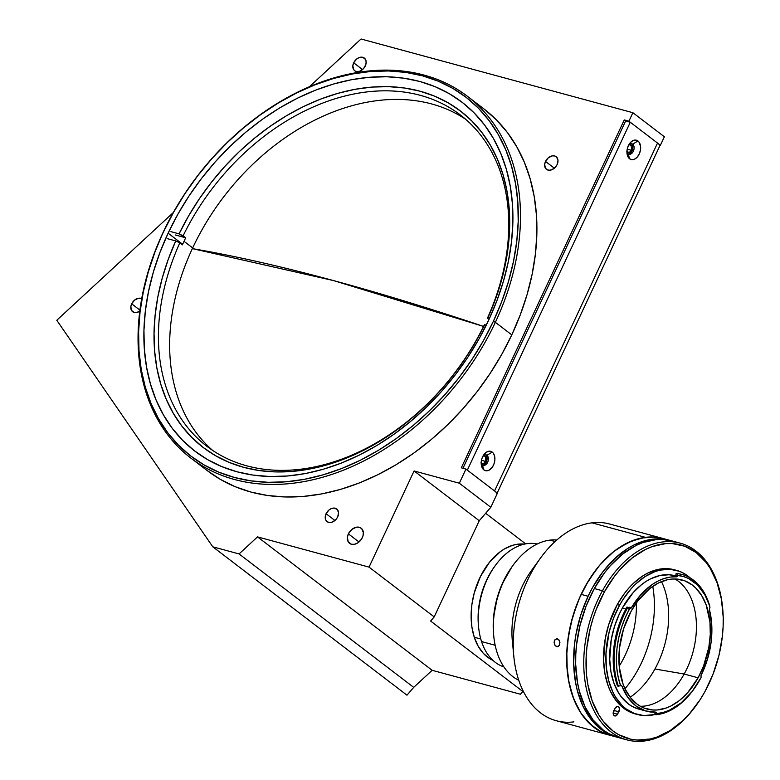 <?xml version="1.0" encoding="UTF-8"?>
<svg xmlns="http://www.w3.org/2000/svg" width="780" height="780" viewBox="0 0 780 780"><rect width="100%" height="100%" fill="white"/><g stroke="black" fill="none" stroke-linecap="round" stroke-linejoin="round"><path stroke-width="1.17" d="M333.587 280.595L483.551 326.42A957.401 186.888 -154.9 0 0 333.587 280.595A957.401 186.888 -154.9 0 0 192.348 248.615L333.587 280.595M484.555 109.395L496.772 120.247L507.536 132.727L516.74 146.718L524.287 162.094L530.127 178.698L534.183 196.365L536.425 214.939L536.835 234.234L535.402 254.065L532.135 274.238L527.075 294.567L520.27 314.837L511.787 334.883L495.358 322.335A227.692 166.257 127.4 0 1 191.032 458.231A227.692 166.257 127.4 0 1 163.176 232.255L163.469 231.913A226.102 165.087 127.4 0 1 422.468 75.826A226.102 165.087 127.4 0 1 493.34 321.36L495.358 322.335A227.692 166.257 -52.6 0 0 423.998 75.065A227.692 166.257 -52.6 0 0 163.176 232.255A227.692 166.257 127.4 0 1 467.503 96.359A227.692 166.257 127.4 0 1 495.358 322.335L511.787 334.883A227.692 166.257 -52.6 0 0 483.931 108.917L467.503 96.359M348.397 533.871L359.014 541.983L348.397 533.871A9.555 6.971 127.4 0 1 361.159 528.167A9.555 6.971 127.4 0 1 362.329 537.644A9.555 6.971 127.4 0 1 349.567 543.348A9.555 6.971 127.4 0 1 348.397 533.871L351.78 529.474L356.372 527.192L359.336 527.27L361.706 528.635L363.363 532.613L362.973 535.957L361.423 539.263L357.484 543.094L354.354 544.323L351.39 544.245L348.182 541.759L347.402 537.254L348.397 533.871M628.7 144.992A3.978 2.603 -74.8 0 1 630.172 144.778A3.978 2.603 -74.8 0 1 631.293 150.267L627.208 149.165L631.293 150.267A3.978 2.603 -74.8 0 1 628.095 152.461A3.978 2.603 -74.8 0 1 626.925 151.534M482.956 456.115A3.978 2.603 -74.8 0 1 484.438 455.9A3.978 2.603 -74.8 0 1 485.56 461.389L481.465 460.278L485.56 461.389A3.978 2.603 -74.8 0 1 482.352 463.583A3.978 2.603 -74.8 0 1 481.192 462.647M353.681 62.809L362.534 69.576L353.681 62.809A7.966 5.811 127.4 0 1 364.319 58.061A7.966 5.811 127.4 0 1 365.293 65.959A7.966 5.811 127.4 0 1 354.656 70.717A7.966 5.811 127.4 0 1 353.681 62.809L356.499 59.153L359.014 57.632L361.608 57.145L364.777 58.461L366.161 61.766L365.83 64.555L363.587 68.552L359.96 71.146L357.377 71.633L355.105 71.019L353.506 69.391L352.852 65.637L353.681 62.809M545.512 161.441L554.365 168.207L545.512 161.441A7.966 5.811 127.4 0 1 556.15 156.692A7.966 5.811 127.4 0 1 557.125 164.59A7.966 5.811 127.4 0 1 546.487 169.338A7.966 5.811 127.4 0 1 545.512 161.441L548.33 157.774L552.152 155.883L554.629 155.941L556.598 157.082L557.992 160.397L557.125 164.59L555.418 167.173L551.792 169.767L549.208 170.255L546.936 169.64L545.337 168.022L544.684 164.268L545.512 161.441M326.089 513.727L334.942 520.494L326.089 513.727A7.966 5.811 127.4 0 1 336.736 508.979A7.966 5.811 127.4 0 1 337.701 516.877A7.966 5.811 127.4 0 1 327.064 521.625A7.966 5.811 127.4 0 1 326.089 513.727L328.906 510.061L331.422 508.55L334.015 508.063L337.184 509.369L338.569 512.684L337.701 516.877L335.995 519.46L332.368 522.054L329.784 522.542L327.512 521.927L325.913 520.309L325.231 517.92L326.089 513.727M139.796 311.161A7.966 5.811 127.4 0 1 132.649 311.737A7.966 5.811 127.4 0 1 131.674 303.829L139.932 310.138L131.674 303.829A7.966 5.811 127.4 0 1 141.707 298.691M168.119 233.171L182.656 244.286L168.119 233.171A219.736 160.436 127.4 0 1 461.799 102.034A219.736 160.436 127.4 0 1 488.69 320.093A219.736 160.436 127.4 0 1 195 451.24A219.736 160.436 127.4 0 1 168.119 233.171L159.929 252.515L153.358 272.084L148.483 291.691L145.333 311.161L143.949 330.301L144.339 348.923L146.503 366.844L150.423 383.897L156.049 399.916L163.342 414.755L172.224 428.259L182.608 440.3L194.395 450.772L207.47 459.556L221.715 466.586L236.983 471.793L253.139 475.108L270.017 476.522L287.45 476.005L305.282 473.567L323.339 469.238L341.445 463.047L359.424 455.062L377.101 445.36L394.31 434.031L410.885 421.19L426.67 406.955L441.509 391.472L455.257 374.878L467.776 357.337L478.959 339.017L488.69 320.093L496.88 300.758L503.441 281.19L508.326 261.573L511.475 242.102L512.86 222.973L512.47 204.35L510.305 186.43L506.386 169.367L500.76 153.348L493.467 138.518L484.585 125.014L474.201 112.963L462.413 102.502L449.339 93.707L435.094 86.678L419.825 81.481L403.669 78.156L386.792 76.752L369.359 77.269L351.526 79.706L333.469 84.035L315.364 90.227L297.385 98.202L279.708 107.903L262.49 119.233L245.915 132.073L230.139 146.309L215.299 161.801L201.552 178.396L189.033 195.936L177.85 214.256L168.119 233.171M163.469 231.913L173.482 212.443L184.987 193.596L197.876 175.549L212.024 158.467L227.292 142.535L243.526 127.881L260.588 114.67L278.294 103.018L296.488 93.034L314.983 84.815L333.616 78.448L352.19 73.993L370.539 71.487L388.489 70.96L405.853 72.404L422.468 75.826L438.185 81.169L452.839 88.403L466.294 97.451L478.433 108.225L489.109 120.617L498.254 134.511L505.752 149.78L511.543 166.257L515.57 183.807L517.803 202.254L518.203 221.413L516.779 241.108L513.542 261.134L508.521 281.317L501.764 301.46L493.34 321.36L483.327 340.821L471.812 359.677L458.933 377.725L444.785 394.797L429.517 410.738L413.283 425.383L396.22 438.594L378.514 450.255L360.321 460.239L341.825 468.448L323.193 474.815L304.61 479.271L286.26 481.786L268.32 482.313L250.955 480.86L234.332 477.448L218.624 472.095L203.97 464.86L190.505 455.822L178.376 445.048L167.69 432.656L158.554 418.762L151.057 403.494L145.265 387.007L141.229 369.457L139.006 351.019L138.606 331.861L140.03 312.166L143.267 292.13L148.288 271.947L155.044 251.813L163.176 232.255A227.692 166.257 -52.6 0 0 234.536 479.524A227.692 166.257 -52.6 0 0 495.358 322.335L493.34 321.36A226.102 165.087 127.4 0 1 234.332 477.448A226.102 165.087 127.4 0 1 163.469 231.913M490.815 507.283L497.435 493.135L465.943 469.082L459.322 483.22L490.815 507.283L497.435 493.135L465.943 469.082L461.302 467.815L624.263 119.935L625.638 120.988L624.263 119.935L628.904 121.192L660.397 145.255L664.375 136.763L660.397 145.255L628.904 121.192L632.882 112.71L628.904 121.192L624.263 119.935L461.302 467.815L465.943 469.082L459.322 483.22L490.815 507.283L479.242 520.738L490.815 507.283M626.779 151.252L628.953 152.48L630.493 151.495L631.576 149.546L631.176 145.48L629.84 144.719L628.261 145.285M481.036 462.374L482.196 463.525L483.756 463.408L485.842 460.668L485.443 456.592L484.097 455.842L482.518 456.398M522.834 691.48L520.455 694.249L522.834 691.48L430.638 621.046L522.834 691.48M413.702 687.365L432.159 670.303L520.455 694.249L432.159 670.303L257.527 536.884L239.07 553.937L413.702 687.365L406.985 695.185L413.702 687.365L432.159 670.303L257.527 536.884L369.037 567.118L434.197 616.902L430.638 621.046L434.197 616.902L479.242 520.738L414.082 470.954L369.037 567.118L434.197 616.902L479.242 520.738L414.082 470.954L459.322 483.22L414.082 470.954L369.037 567.118L257.527 536.884L239.07 553.937L413.702 687.365M664.375 136.763L632.882 112.71L664.375 136.763M361.043 39L632.882 112.71L361.043 39L309.416 86.726L361.043 39M56.794 320.268L173.326 212.54L56.794 320.268L212.784 546.809L56.794 320.268M536.679 221.442L536.893 222.514M406.985 695.185L212.784 546.809L239.07 553.937L212.784 546.809L406.985 695.185M485.648 513.289L525.661 543.865L485.648 513.289M140.478 310.645L136.646 312.546L134.17 312.478L131.508 310.411L130.855 306.657L131.674 303.829L134.492 300.173L138.323 298.272L141.862 298.779M191.032 458.231L207.46 470.779A227.692 166.257 -52.6 0 0 511.787 334.883L501.706 354.481L490.113 373.464L477.136 391.648L462.891 408.837L447.525 424.895L431.165 439.637L413.995 452.946L396.152 464.685L377.832 474.737L359.209 483.015L340.45 489.421L321.74 493.915L303.254 496.441L285.188 496.967L267.696 495.514L250.965 492.073L235.141 486.681L220.379 479.398L206.827 470.291M465.709 119.32A208.591 152.305 -52.6 0 0 192.67 247.923L184.031 241.322A208.591 152.305 -52.6 0 0 182.403 244.861L179.809 242.882A208.591 152.305 -52.6 0 0 246.811 465.855A208.591 152.305 -52.6 0 0 484.068 325.387A208.591 152.305 127.4 0 1 206.953 446.345A208.591 152.305 127.4 0 1 179.809 242.882L182.403 244.861A208.591 152.305 127.4 0 1 184.031 241.322L192.67 247.923A208.591 152.305 -52.6 0 0 212.716 450.46M487.968 317.616L487.373 318.308A208.591 152.305 -52.6 0 0 420.371 95.345A208.591 152.305 -52.6 0 0 183.115 235.814L179.069 233.864A211.77 154.625 127.4 0 1 419.971 91.192A211.77 154.625 127.4 0 1 487.968 317.616L489.625 318.074L487.968 317.616L495.485 299.149L501.462 280.498L505.85 261.827L508.599 243.321L509.681 225.157L509.096 207.499L506.844 190.525L502.944 174.379L497.445 159.218L490.376 145.178L481.825 132.415L471.861 121.017L460.58 111.121L448.1 102.794L434.519 96.135L419.971 91.192L404.596 88.023L388.528 86.648L371.943 87.077L354.968 89.329L337.789 93.356L320.541 99.128L303.41 106.606L286.543 115.694L270.104 126.331L254.241 138.401L239.109 151.798L224.845 166.393L211.595 182.042L199.475 198.607L188.594 215.943L179.069 233.864L185.708 237.793L175.256 234.955L185.708 237.793L183.115 235.814A208.591 152.305 127.4 0 1 460.219 114.845A208.591 152.305 127.4 0 1 487.373 318.308L487.968 317.616M170.937 231.66L179.069 233.864L170.937 231.66M488.962 319.517L487.373 318.308L488.962 319.517M175.753 240.932L167.622 238.729L175.753 240.932L179.809 242.882L175.753 240.932L168.236 259.399L162.259 278.06L157.872 296.722L155.123 315.227L154.04 333.392L154.625 351.049L156.877 368.033L160.778 384.179L166.286 399.34L173.345 413.371L181.896 426.143L191.861 437.531L203.141 447.437L215.631 455.754L229.213 462.423L243.76 467.356L259.135 470.535L275.194 471.91L291.779 471.471L308.753 469.228L325.933 465.202L343.18 459.42L360.311 451.952L377.179 442.855L393.627 432.227L409.481 420.157L424.613 406.76L438.877 392.165L452.127 376.506L464.246 359.941L475.127 342.615L484.663 324.694A211.77 154.625 127.4 0 1 243.76 467.356A211.77 154.625 127.4 0 1 175.753 240.932M486.272 325.133L484.663 324.694L484.068 325.387L484.663 324.694L486.272 325.133M184.031 241.322A208.591 152.305 127.4 0 1 185.708 237.793A208.591 152.305 -52.6 0 0 184.031 241.322M628.163 153.777A5.411 3.549 105.2 0 0 633.35 151.213A5.411 3.549 105.2 0 0 632.668 144.163L637.952 140.975A10.033 6.572 -74.8 0 1 639.23 154.04A10.033 6.572 -74.8 0 1 629.606 158.788L628.163 153.777A5.411 3.549 -74.8 0 1 626.925 151.768A5.411 3.549 105.2 0 0 628.163 153.777L629.606 158.788A10.033 6.572 -74.8 0 1 626.974 153.231A10.033 6.572 -74.8 0 1 629.596 143.559A10.033 6.572 -74.8 0 1 637.952 140.975L632.668 144.163A5.411 3.549 -74.8 0 1 633.623 150.569A5.411 3.549 -74.8 0 1 628.992 154.196A5.411 3.549 -74.8 0 1 628.163 153.777M628.378 153.923A5.411 3.549 105.2 0 0 632.502 149.74A5.411 3.549 105.2 0 0 631.39 143.812L632.668 144.163L631.39 143.812A5.411 3.549 105.2 0 0 631.166 143.656M482.42 464.89A5.411 3.549 105.2 0 0 487.617 462.325A5.411 3.549 105.2 0 0 486.925 455.276L492.219 452.088A10.033 6.572 -74.8 0 1 493.486 465.163A10.033 6.572 -74.8 0 1 483.873 469.911L482.42 464.89A5.411 3.549 -74.8 0 1 481.182 462.891A5.411 3.549 105.2 0 0 482.42 464.89L483.873 469.911A10.033 6.572 -74.8 0 1 481.24 464.344A10.033 6.572 -74.8 0 1 483.863 454.672A10.033 6.572 -74.8 0 1 492.219 452.088L486.925 455.276A5.411 3.549 -74.8 0 1 487.88 461.682A5.411 3.549 -74.8 0 1 483.259 465.309A5.411 3.549 -74.8 0 1 482.42 464.89M482.644 465.046A5.411 3.549 105.2 0 0 486.759 460.853A5.411 3.549 105.2 0 0 485.648 454.925L486.925 455.276L485.648 454.925A5.411 3.549 105.2 0 0 485.423 454.779M494.569 490.952A12.733 2.486 25.1 0 1 496.811 493.837L659.773 145.948A12.733 2.486 -154.9 0 0 657.53 143.062L494.569 490.952L657.53 143.062L630.289 122.245L467.327 470.135L494.569 490.952M483.073 455.9A5.411 3.549 -74.8 0 1 486.086 454.857A5.411 3.549 -74.8 0 1 486.925 455.276A5.411 3.549 105.2 0 0 483.073 455.9M628.817 144.787A5.411 3.549 -74.8 0 1 631.829 143.744A5.411 3.549 -74.8 0 1 632.668 144.163A5.411 3.549 105.2 0 0 628.817 144.787M629.606 158.788L627.841 156.517L626.974 153.241L627.149 149.448L628.329 145.724L630.347 142.623L632.882 140.634L636.812 140.332L638.937 141.95L640.585 146.523L640.409 150.316L639.23 154.04L637.211 157.131L634.676 159.12L632.005 159.705L629.606 158.788M483.873 469.911L481.543 466.089L481.192 462.491L481.884 458.659L483.512 455.179L485.833 452.585L488.485 451.279L491.069 451.444L493.194 453.073L494.54 455.9L494.89 459.508L494.198 463.34L492.57 466.82L488.943 470.243L486.272 470.818L483.873 469.911M467.327 470.135L630.289 122.245L625.638 120.988L462.959 468.273M481.552 641.56A63.687 41.701 105.2 0 0 503.89 666.89A63.687 41.701 -74.8 0 1 481.552 641.56A63.687 41.701 -74.8 0 1 478.598 627.032A63.687 41.701 -74.8 0 1 495.241 565.627A63.687 41.701 -74.8 0 1 537.215 544.011A63.687 41.701 105.2 0 0 490.503 573.008A63.687 41.701 105.2 0 0 481.552 641.56L495.154 645.255L481.552 641.56M524.492 544.128L516.526 544.382L512.47 545.356L504.397 548.964L500.458 551.567L489.489 562.224L480.49 576.42L474.25 592.927L471.9 604.519L471.11 616.063L471.91 627.12L474.279 637.25L480.782 639.025L474.279 637.25A60.508 39.624 105.2 0 0 492.892 660.319M524.404 544.118A60.508 39.624 105.2 0 0 481.786 573.914A60.508 39.624 105.2 0 0 474.279 637.25L478.101 646.084L483.259 653.269L489.528 658.534L493.019 660.377M478.52 626.174A60.508 39.624 -74.8 0 1 494.744 566.329M495.241 565.627L494.247 567.011A60.508 39.624 105.2 0 0 478.433 625.336L478.598 627.032M682.334 574.577A72.13 47.229 -74.8 0 1 709.81 606.236A72.13 47.229 105.2 0 0 677.02 573.622A72.13 47.229 -74.8 0 1 682.334 574.577L681.408 574.333A72.13 47.229 105.2 0 0 676.094 573.378L677.02 573.622L677.879 575.504A1.589 1.043 -74.8 0 1 677.664 576.059L675.568 575.494A1.589 1.043 105.2 0 0 675.821 574.792L677.879 575.504A70.541 46.186 -74.8 0 1 709.946 607.396L709.381 609.443A69.108 45.25 -74.8 0 1 701.015 675.509L701.064 677.527A70.541 46.186 -74.8 0 1 694.024 688.984A70.541 46.186 -74.8 0 1 657.111 713.534L655.005 713.105L654.859 714.519A74.675 48.896 -74.8 0 1 637.416 714.509A74.675 48.896 -74.8 0 1 619.573 605.251A74.675 48.896 -74.8 0 1 676.504 570.356A74.675 48.896 -74.8 0 1 690.261 577.96L683.797 573.339L679.409 571.301L670.03 569.293L660.143 570.102L655.132 571.555L645.206 576.488L635.739 583.947L631.283 588.549L623.161 599.255L619.573 605.251L617.243 604.627L619.573 605.251L613.499 618.267L609.092 632.209L605.972 653.698L606.333 667.592L608.634 680.521L612.797 691.977L615.527 697.027L622.148 705.49L625.979 708.835L634.501 713.563L643.88 715.572L654.859 714.519M628.817 607.737A1.589 1.043 105.2 0 0 629.245 607.23L631.342 607.805A69.108 45.25 -74.8 0 1 676.591 576.829L674.495 576.254A1.589 1.043 105.2 0 0 675.568 575.494L677.664 576.059A1.589 1.043 -74.8 0 1 676.591 576.829L674.495 576.254M701.064 677.527L691.987 691.694L681.164 702.848L669.289 710.288L663.185 712.452L657.111 713.534L656.214 712.198A69.108 45.25 -74.8 0 1 646.542 711.204L638.869 709.127A69.108 45.25 105.2 0 1 622.362 608.029L633.204 592.566L641.628 584.581L646.084 581.412L650.647 578.818L659.909 575.504L669.055 574.753L675.041 575.737A69.108 45.25 105.2 0 0 622.362 608.029L625.901 608.985L622.362 608.029L619.369 613.909L614.504 626.447L611.267 639.6L609.716 659.363L610.954 671.833L613.957 683.173L618.618 692.952L621.514 697.135L628.29 703.872L632.112 706.378L638.917 709.147M640.39 706.28A66.875 43.787 105.2 0 0 684.167 674.027L698.1 677.81A66.875 43.787 -74.8 0 1 647.117 709.059A66.875 43.787 -74.8 0 1 631.147 611.218A66.875 43.787 -74.8 0 1 682.12 579.969A66.875 43.787 -74.8 0 1 698.1 677.81L684.167 674.027A66.875 43.787 -74.8 0 1 640.39 706.28M630.152 697.222A74.841 49.003 105.2 0 0 654.937 668.986L684.167 674.027L654.937 668.986A74.841 49.003 105.2 0 0 661.499 581.607M693.771 689.335A72.13 47.229 -74.8 0 1 655.785 714.773L656.994 713.642L655.785 714.773A72.13 47.229 105.2 0 0 693.527 689.676L694.024 688.984M620.373 685.669L620.568 685.62A70.541 46.186 -74.8 0 1 629.304 609.394L627.354 608.283A72.13 47.229 105.2 0 0 618.404 686.225L620.568 685.62L618.169 677.079L616.765 667.856L616.385 658.125L617.029 648.102L618.686 638.011L621.328 628.046L624.897 618.442L629.304 609.394A70.541 46.186 -74.8 0 1 629.889 608.351L627.013 606.976A72.13 47.229 105.2 0 0 617.477 685.981L618.404 686.225A72.13 47.229 -74.8 0 1 627.354 608.283A72.13 47.229 -74.8 0 1 627.939 607.23A72.13 47.229 105.2 0 0 627.354 608.283L629.304 609.394A70.541 46.186 -74.8 0 1 629.889 608.351L629.713 608.254M676.504 570.356L674.173 569.731A74.675 48.896 105.2 0 0 617.243 604.627L608.751 624.526L605.251 638.732L603.583 660.104L604.919 673.579L608.166 685.834L610.477 691.353L616.327 700.908L623.659 708.201L627.793 710.902L635.144 713.895M722.67 608.341L722.582 607.493A101.907 66.729 105.2 0 0 674.71 542.022A101.907 66.729 105.2 0 0 602.452 590.752L604.412 591.854A100.318 65.686 -74.8 0 1 675.548 543.894A100.318 65.686 -74.8 0 1 722.67 608.341A100.318 65.686 -74.8 0 1 704.857 691.753A100.318 65.686 -74.8 0 1 696.442 705.052A100.318 65.686 -74.8 0 1 603.876 722.075A100.318 65.686 -74.8 0 1 604.412 591.854L602.452 590.752A101.907 66.729 -74.8 0 1 680.14 543.133A101.907 66.729 -74.8 0 1 722.631 607.922M680.14 543.133L672.009 540.93A101.907 66.729 105.2 0 0 594.321 588.549L602.452 590.752L594.321 588.549L586.033 606.304L580.027 625.336L576.537 644.904L575.776 654.654L575.679 664.248L577.502 682.636L579.404 691.255L585.078 706.894L593.073 719.94L603.076 729.895L608.712 733.58L618.745 737.656M613.246 712.247L614.192 710.531L618.842 711.789L617.507 714.217A3.666 2.398 -74.8 0 1 614.718 715.923A3.666 2.398 -74.8 0 1 613.841 710.57L615.176 708.142A3.666 2.398 -74.8 0 1 617.965 706.436A3.666 2.398 -74.8 0 1 618.842 711.789L614.192 710.531A3.666 2.398 105.2 0 0 614.786 708.854M617.507 714.217L613.168 713.037L617.507 714.217L619.515 709.069L618.716 706.875L617.409 706.387L615.176 708.142L613.168 713.291L613.636 715.065L614.796 715.942L616.249 715.621L617.507 714.217M675.987 542.217L663.175 539.477L656.487 539.555L642.847 542.558L636.032 545.474L622.733 553.975L610.311 565.754L604.568 572.734L594.321 588.549A101.907 66.729 105.2 0 0 618.676 737.636L626.808 739.84A101.907 66.729 -74.8 0 1 602.452 590.752A101.907 66.729 105.2 0 0 601.916 723.041A101.907 66.729 105.2 0 0 695.945 705.734L696.442 705.052M696.199 705.393A101.907 66.729 -74.8 0 1 626.808 739.84M604.412 591.854L614.504 576.293L620.149 569.419L632.385 557.827L645.469 549.461L652.178 546.595L665.603 543.631L672.194 543.562L684.801 546.254L696.238 552.611L706.085 562.409L710.288 568.474L717.044 582.66L721.412 599.128L723.206 617.224L723.118 626.681L722.368 636.275L718.926 655.532L713.008 674.261L704.857 691.753L700.03 699.816L689.12 714.188L683.143 720.359L670.42 730.392L657.082 737.012L650.354 738.962L637.075 740.044L630.659 739.177L618.579 734.624L613.031 730.996L603.184 721.207L598.981 715.133L592.215 700.947L587.857 684.479L586.628 675.597L586.15 656.926L586.901 647.332L590.343 628.075L593.005 618.599L596.251 609.346L604.412 591.854M675.334 570.063L667.709 568.669L657.823 569.468L647.809 573.056L642.886 575.855L633.409 583.323L628.963 587.915L624.751 593.034L617.243 604.627A74.675 48.896 105.2 0 0 635.096 713.875L637.416 714.509M629.245 607.23L631.342 607.805A1.589 1.043 -74.8 0 1 630.162 608.488A1.589 1.043 -74.8 0 1 629.889 608.351L631.342 607.805L641.062 594.428L652.353 584.415L658.359 580.876L664.462 578.409L670.576 577.054L676.874 576.781L677.664 576.059A1.589 1.043 105.2 0 0 677.879 575.504L683.241 576.478L688.34 578.399L697.495 584.951L704.837 594.799L709.81 606.236M674.914 578.965A66.875 43.787 -74.8 0 1 684.167 674.027A66.875 43.787 105.2 0 0 674.914 578.965M646.542 711.204A69.108 45.25 -74.8 0 1 621.904 686L620.568 685.62A1.589 1.043 -74.8 0 1 621.338 685.415A1.589 1.043 -74.8 0 1 621.904 686L620.539 685.63L621.904 686L627.861 697.427L635.875 705.89L645.508 710.911L656.214 712.198M709.381 609.443L711.769 625.18L711.106 642.184L707.441 659.324L701.015 675.509M631.147 611.218L623.532 629.041L619.466 648.2L619.291 667.036L623.015 683.943L625.072 688.886L630.318 697.447L636.889 703.969L640.585 706.387L644.514 708.211L652.918 710.005L657.306 709.966L666.256 707.986L670.732 706.075L679.458 700.499L687.609 692.767L698.1 677.81L703.541 666.149L708.844 647.264L710.278 634.433L709.956 621.982L706.231 605.085L701.727 595.627L695.789 588.042L692.357 585.049L684.733 580.808L676.328 579.014L671.941 579.062L667.475 579.735L658.515 582.952L649.789 588.529L637.865 600.834L631.147 611.218M573.885 721.88A101.907 66.729 -74.8 0 1 513.825 656.35A101.907 66.729 -74.8 0 1 540.462 558.109A101.907 66.729 -74.8 0 1 591.991 522.844L645.411 537.332L631.761 540.93L618.277 548.213L611.764 553.157L599.518 565.402L588.676 580.398L579.676 597.558L572.851 616.239L568.464 635.7L566.69 655.21L566.807 664.745L569.049 682.919L573.865 699.328L581.09 713.329L590.441 724.396L601.556 732.098L609.765 735.218L599.45 730.987L593.833 727.252L583.879 717.23L579.637 711.029L572.822 696.55L568.454 679.78L567.236 670.732L566.816 651.749L567.606 641.999L571.165 622.44L577.229 603.428L581.139 594.36L588.1 596.251A101.907 66.729 -74.8 0 1 670 540.384A101.907 66.729 -74.8 0 1 671.005 540.667L661.489 538.96L648.014 539.965L634.355 544.771L627.617 548.545L614.669 558.655L602.823 571.837L592.537 587.593L588.1 596.251L581.139 594.36L585.566 585.702L595.861 569.946L601.614 563.004L614.075 551.294L627.383 542.88L641.043 538.073L654.517 537.069L663.097 538.512L652.148 536.962L645.411 537.332L591.991 522.844A101.907 66.729 105.2 0 0 515.6 617.916A101.907 66.729 105.2 0 0 556.267 720.72L609.697 735.208A101.907 66.729 -74.8 0 1 569.029 632.404A101.907 66.729 -74.8 0 1 645.411 537.332A101.907 66.729 -74.8 0 1 663.029 538.492A101.907 66.729 105.2 0 0 581.139 594.36A101.907 66.729 105.2 0 0 609.697 735.208L616.668 737.09A101.907 66.729 -74.8 0 1 588.1 596.251L580.866 614.708L576.03 634.082L574.577 643.89L573.661 663.254L575.425 681.671L577.288 690.31L582.904 706.007L590.85 719.121L600.805 729.144L606.421 732.878L617.672 737.353A101.907 66.729 -74.8 0 1 616.668 737.09M557.3 646.688L555.155 645.518L554.112 642.71L554.824 639.912L556.861 638.752L558.967 639.922L559.942 642.74L559.26 645.528L557.3 646.688M624.995 688.711A90.763 59.426 105.2 0 0 652.753 586.346A90.763 59.426 -74.8 0 1 624.995 688.711M556.286 638.83L558.509 639.425L559.855 641.959L559.582 644.933L557.856 646.61L555.633 646.006L554.746 644.914L554.122 641.94L555.253 639.415L557.437 638.83M558.363 646.396L556.725 646.6L558.363 646.396M619.203 666.149A78.019 51.09 105.2 0 0 636.353 602.891M540.462 558.109L531.502 570.511A73.242 47.96 105.2 0 0 512.353 641.121L513.825 656.35M549.949 540.13A73.242 47.96 105.2 0 0 495.924 604.091A73.242 47.96 105.2 0 0 518.778 680.287A73.242 47.96 -74.8 0 1 493.769 636.09A73.242 47.96 -74.8 0 1 512.908 565.481A73.242 47.96 -74.8 0 1 549.949 540.13A73.242 47.96 -74.8 0 1 556.832 539.965A73.242 47.96 105.2 0 0 549.949 540.13L555.087 541.525L549.949 540.13M513.289 647.985A73.242 47.96 -74.8 0 1 535.772 565.071M512.908 565.481L511.914 566.855A70.064 45.874 105.2 0 0 493.603 634.393L493.769 636.09M511.924 566.846L502.144 584.015L497.455 596.856L493.603 616.97L493.613 634.462M557.856 646.61L556.725 646.6M670 540.384L609.599 524.014A101.907 66.729 105.2 0 0 591.991 522.844"/></g></svg>
